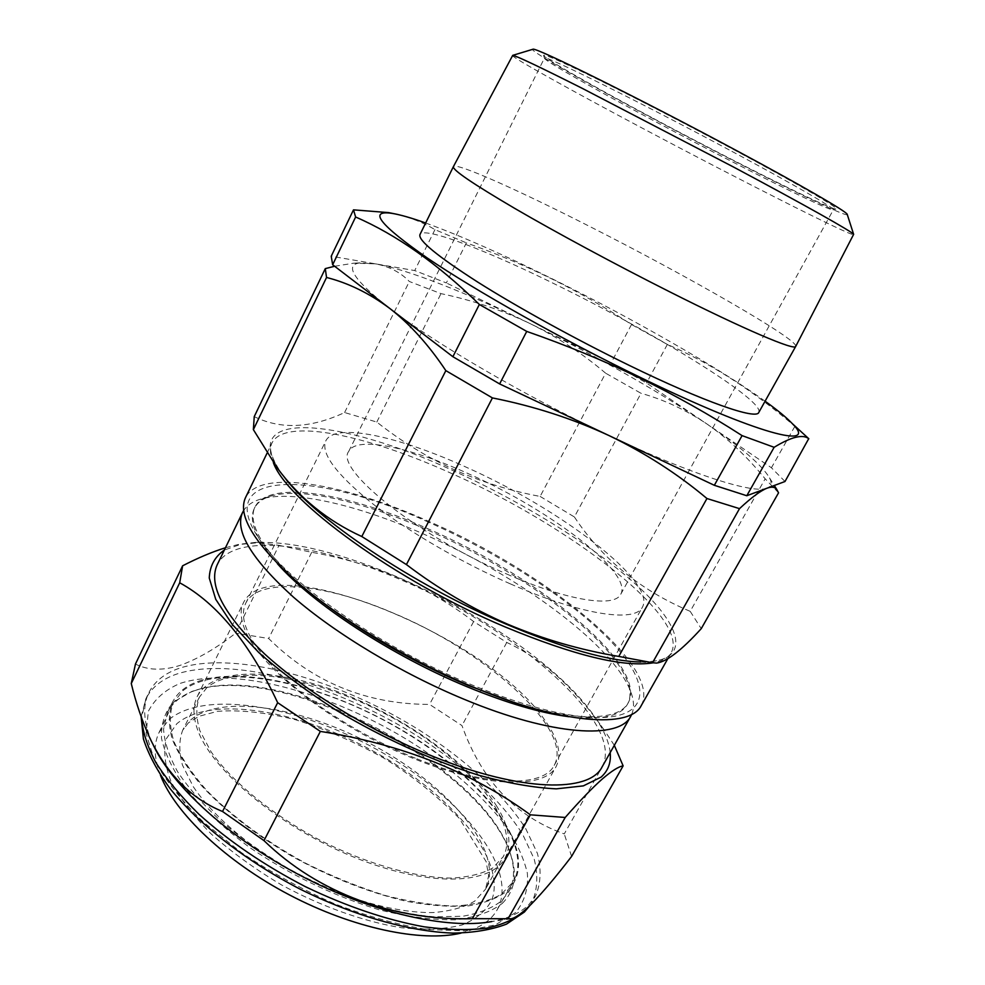 <?xml version="1.0" encoding="UTF-8"?>
<svg xmlns="http://www.w3.org/2000/svg" width="985" height="985" viewBox="0 0 985 985"><rect width="100%" height="100%" fill="white"/><g stroke="black" fill="none" stroke-linecap="round" stroke-linejoin="round"><path stroke-width="0.74" stroke-dasharray="4.92 3.69" d="M425.655 222.992C460.389 235.624 502.879 254.376 553.139 279.272C632.505 318.561 718.397 367.553 765.086 401.19M809.202 438.978L794.87 426.333C752.417 390.097 709.902 362.8 667.337 344.442L631.52 324.508C606.452 308.12 580.177 293.062 552.72 279.358C525.079 265.741 496.292 253.564 466.361 242.852L446.328 282.929L414.734 270.567L375.531 263.845L353.935 263.155L334.629 266.258M397.324 214.373C411.582 217.907 424.129 222.992 434.939 229.64L466.361 242.852M653.547 118.52C734.305 161.762 829.727 209.46 835.883 209.017C841.522 209.583 799.98 185.155 733.566 149.56C687.542 124.861 635.005 97.712 598.166 79.551C560.785 61.23 542.612 53.239 543.646 55.591C545.949 59.408 595.149 87.345 653.547 118.52M731.892 151.358C794.6 184.946 835.502 208.721 833.372 209.793L833.064 209.903C827.203 210.298 732.951 163.079 653.08 120.355C595.334 89.549 546.749 62.043 544.508 58.41L544.434 58.103C540.79 52.968 639.844 101.911 731.892 151.358M847.285 214.57C846.435 218.276 740.326 165.345 651.11 117.572C585.693 82.666 530.718 51.355 532.589 49.361M512.446 55.431C511.4 57.167 571.645 90.632 642.134 128.062C738.134 179.159 852.37 237.065 853.736 234.602M758.795 412.444C765.136 400.833 656.453 333.989 559.369 286.315C488.277 251.003 424.129 225.996 419.967 234.553M795.708 346.4C798.995 339.899 687.481 275.997 590.2 226.722C518.898 190.388 455.735 161.996 453.371 166.674M506.672 573.996C567.729 600.973 614.591 607.93 620.759 594.238C633.183 572.839 550.356 510.168 469.562 474.241C410.979 447.424 356.373 435.469 348.715 451.413C334.444 468.786 416.63 535.323 506.672 573.996M544.803 720.146C488.966 636.716 271.207 546.897 243.554 602.512C239.811 610.047 240.512 619.688 245.647 631.447C261.333 668.224 331.071 723.482 406.473 755.581C481.899 787.865 544.176 789.958 556.094 766.601C562.078 754.498 558.31 739.021 544.803 720.146M497.043 806.678C470.362 763.67 405.488 717.499 340.354 692.701C275.394 667.941 212.748 666.623 197.234 696.518C192.875 705.285 192.912 716.107 197.332 728.962C210.778 769.211 277.992 826.132 352.667 856.642C427.367 887.374 490.961 885.232 505.022 858.107C512.101 844.083 509.442 826.932 497.043 806.678M568.788 716.711C601.182 720.429 620.747 716.255 627.482 704.189C630.363 698.919 630.745 692.578 628.639 685.178C616.044 640.755 520.388 570.389 427.133 529.819C362.812 501.377 299.218 486.405 269.385 496.563C262.084 499.026 257.097 502.953 254.389 508.309C248.282 520.708 255.952 539.177 277.413 563.728M631.73 714.334C633.983 709.003 634.094 702.785 632.062 695.669C618.629 648.709 519.661 575.732 423.131 533.833C356.521 504.443 290.353 489.016 258.796 499.703C251.791 502.067 246.743 505.699 243.627 510.575M512.803 701.948C540.445 710.678 563.851 715.566 583.021 716.612C607.511 717.634 622.569 713.066 628.196 702.908C648.684 665.331 536.948 575.646 427.724 528.674C347.73 493.017 268.646 479.264 255.029 506.992C249.87 517.396 254.672 532.38 269.41 551.957C281.156 567.151 298.48 583.637 321.356 601.441M429.017 522.419C314.437 469.599 204.412 467.382 263.808 545.308C295.438 587.91 385.615 649.534 472.135 684.994C520.683 704.829 560.527 715.652 591.689 717.449C650.9 720.232 652.341 685.917 613.286 643.907C573.898 601.576 501.131 554.395 429.017 522.419M641.284 705.519C662.708 665.688 543.942 571.066 428.734 521.348C344.147 483.524 259.929 468.367 245.462 497.708M254.241 416.618C280.663 429.682 310.78 428.327 344.602 412.543L376.799 422.06C401.08 441.231 426.973 457.151 454.467 469.82C481.973 482.047 510.525 490.912 540.125 496.428L605.64 373.192C582.763 353.738 557.522 337.19 529.93 323.523C501.944 310.164 472.283 300.203 440.985 293.628L409.341 281.488C400.636 272.426 389.37 266.553 375.531 263.845L331.219 256.248M602.094 766.921C626.288 722.522 512.742 626.509 399.676 579.291C316.813 543.203 233.273 532.023 217.168 564.836M461.042 933.103C478.747 928.781 490.776 921.037 497.142 909.845L499.838 904.07C514.515 860.742 454.873 792.58 376.898 749.56C299.071 706.22 205.963 689.254 169.161 719.432L159.114 732.384C153.525 743.971 153.98 758.278 160.469 775.306M515.881 876.121C529.635 834.27 468.922 767.019 390.466 723.827C312.159 680.339 219.101 662.117 182.915 690.707L173.114 703.081C169.26 713.891 169.482 726.598 173.779 741.176C180.55 756.652 191.484 773.028 206.591 790.315C231.992 816.43 266.676 842.052 305.941 863.377C332.622 876.638 359.131 887.362 385.467 895.55C411.004 902.038 434.188 905.535 455.033 906.028C474.031 904.821 489.41 900.955 501.156 894.429L513.308 881.686L515.881 876.121M207.01 687.53L199.413 697.121C195.855 706.602 196.003 717.794 199.856 730.698L211.024 751.703C231.77 781.376 271.441 814.176 318.512 839.429C366.038 863.833 415.547 877.869 451.77 878.091C468.7 877.13 482.342 873.769 492.722 868.007L503.286 856.654L504.899 853.207C517.95 817.144 463.676 756.874 392.572 717.769C321.639 678.37 237.951 662.018 207.01 687.53M510.341 583.871C581.519 615.194 635.362 622.852 642.454 607.092C656.749 581.716 560.206 509.097 467.087 467.592C399.233 436.466 334.949 422.036 325.813 440.849C320.568 453.002 335.688 473.576 371.16 502.572C406.473 530.459 460.02 561.856 510.341 583.871M416.877 758.807C487.144 787.15 543.461 787.495 554.186 765.382C574.563 729.257 484.472 650.482 392.055 612.559C324.902 583.723 258.673 576.619 245.647 603.399C237.927 620.562 250.412 645.064 283.077 676.904C315.754 707.316 367.159 738.959 416.877 758.807M610.183 752.626C609.075 742.37 604.31 731.005 595.9 718.533C542.378 637.652 357.481 540.58 260.52 542.452L240.648 544.373L224.334 550.061M225.454 547.759L238.801 544.348L255.866 542.353L279.001 545.345L235.624 633.17C216.097 648.413 197.468 659.187 179.75 665.491C162.5 670.847 147.738 670.354 135.462 664.038M502.375 903.331C514.736 890.822 517.531 874.594 510.747 854.66C482.699 766.502 285.305 662.88 196.828 689.845L191.866 691.445L173.692 701.899C165.012 711.49 160.949 723.618 161.503 738.282C164.987 754.227 173.619 771.661 187.396 790.586C204.08 809.941 224.912 828.964 249.919 847.666C290.969 875.37 334.013 896.079 379.065 909.771C407.408 916.776 432.834 920.125 455.329 919.793C475.496 917.417 491.183 911.925 502.375 903.331M193.971 690.904L198.871 689.328C286.376 662.597 482.318 765.48 510.008 852.678C515.106 867.662 514.687 880.688 508.752 891.77L501.673 900.758C492.131 908.232 479.141 913.403 462.728 916.247L434.016 916.789C391.365 913.378 337.165 895.611 287.214 867.871C262.835 853.342 240.734 837.767 220.923 821.182C202.91 804.4 188.48 787.938 177.645 771.797C169.063 756.209 164.36 742 163.559 729.183L167.401 712.561C172.449 702.65 181.302 695.422 193.971 690.904M511.252 918.746L491.847 921.554C508.285 918.5 520.634 912.849 528.883 904.575L535.68 895.722C540.888 883.237 541.467 869.115 537.404 853.367L525.744 828.68C504.111 794.686 465.757 759.78 419.869 730.451C338.988 679.724 236.868 650.359 180.403 667.904C165.258 672.817 154.744 681.066 148.858 692.64C142.283 706.023 143.49 722.941 152.49 743.392L153.254 745.042M198.736 681.201C247.543 664.85 338.643 690.35 411.04 735.561C483.45 780.551 533.981 844.613 514.269 881.957L507.263 890.797C497.794 898.135 484.866 903.159 468.503 905.88C450.305 907.099 429.571 905.572 406.288 901.3C369.215 892.632 331.44 877.82 292.964 856.876C255.447 834.763 224.888 810.914 201.26 785.353C187.667 768.854 177.916 753.279 172.043 738.639C168.423 724.825 168.521 712.758 172.35 702.44C177.325 692.677 186.128 685.597 198.736 681.201M279.001 545.345L311.716 552.302C373.463 563.186 427.441 586.26 473.625 621.535L506.758 642.454C542.255 658.842 574.723 688.01 604.162 729.947L614.344 745.386L564.257 833.913C515.684 816.577 481.591 780.465 461.977 725.576L429.558 704.41C366.605 704.324 312.959 682.359 268.646 638.489L235.624 633.17M571.608 856.408L564.257 833.913M506.758 642.454L461.977 725.576M473.625 621.535L429.558 704.41M311.716 552.302L268.646 638.489M344.602 412.543L409.341 281.488M376.799 422.06L440.985 293.628M540.125 496.428L574.378 516.953L641.013 393.298L605.64 373.192M574.378 516.953C602.192 559.074 640.792 590.544 690.189 611.34L765.173 478.821C746.901 456.375 727.287 437.968 706.356 423.587C685.191 409.588 663.41 399.491 641.013 393.298M778.556 492.82L765.173 478.821M690.189 611.34L701.246 628.652M767.155 488.141C753.882 494.211 692.233 474.979 609.087 435.604C526.519 396.832 434.434 343.051 389.654 308.354C353.787 280.048 343.9 264.891 359.981 262.884L375.531 263.845C407.482 269.348 467.309 293.099 529.93 323.523C596.294 355.954 655.099 389.309 706.356 423.587C740.942 447.03 761.996 465.142 769.544 477.91C772.228 483.032 771.427 486.442 767.155 488.141M785.008 481.493L771.427 467.764L646.554 383.005L611.094 362.936L446.328 282.929M434.939 229.64L414.734 270.567M794.87 426.333L771.427 467.764M667.337 344.442L646.554 383.005M631.52 324.508L611.094 362.936M273.362 462.605C269.988 454.541 269.533 447.99 272.008 442.954C284.788 417.135 368.218 435.382 453.088 474.154C568.554 525.325 689.992 617.41 671.278 652.575C668.396 657.721 662.314 661.144 653.03 662.856M667.695 658.903L671.278 652.575C669.098 658.509 658.916 661.649 640.73 662.018C690.756 662.634 683.91 629.661 641.42 589.523C598.461 549.051 525.645 503.606 454.208 471.15C342.152 418.822 234.368 406.977 281.575 473.453L283.975 476.678M487.255 885.54C501.267 847.789 447.892 786.35 377.046 747.295C306.372 707.919 222.327 692.812 190.585 720.035L182.718 730.168C178.938 740.104 178.839 751.74 182.447 765.062L193.245 786.633C213.511 817.008 252.763 850.19 299.637 875.382C346.991 899.662 396.598 913.132 433.104 912.566C450.194 911.199 464.046 907.394 474.635 901.189L485.556 889.172L487.255 885.54M491.958 899.674C506.475 858.686 449.8 793.393 375.063 752.158C300.487 710.604 211.418 694.647 176.832 723.716L166.403 738.602C163.251 750.853 164.754 765.074 170.91 781.265C179.898 798.306 193.405 815.949 211.455 834.209C231.844 852.308 255.127 869.164 281.291 884.789C321.713 906.68 364.191 921.751 401.597 927.759C425.286 930.123 445.479 929.187 462.187 924.94C476.469 918.98 486.393 910.559 491.958 899.674M515.758 912.455L495.283 924.915L465.302 930.887L427.01 929.508C397.94 924.817 367.06 916.222 334.383 903.75C301.656 889.246 270.653 872.205 241.387 852.604L203.021 821.749C181.425 800.497 165.209 779.997 154.386 760.285L146.1 733.529L148.341 711.318C154.67 699.018 165.258 689.709 180.107 683.405C236.831 664.801 341.413 695.767 420.977 748.489C455.193 771.809 482.761 796.693 503.692 823.14C515.672 840.5 523.552 857.135 527.344 873.067C528.477 888.248 524.611 901.374 515.758 912.455M529.671 905.744L532.282 901.718C537.551 889.135 538.192 874.914 534.19 859.08L522.629 834.27C501.106 800.128 462.851 765.148 417.024 735.795C336.242 685.055 234.11 655.912 177.522 673.802C162.353 678.813 151.788 687.161 145.854 698.845L141.606 717.991M833.064 209.903L835.883 209.017M620.759 594.238L833.372 209.793M197.234 696.518L243.554 602.512M269.385 496.563L258.796 499.703M254.389 508.309L255.029 506.992M269.41 551.957L263.808 545.308M267.058 453.174L272.008 442.954C268.363 448.113 271.552 458.284 281.575 473.453L277.388 468.183M199.413 697.121L182.718 730.168L188.381 722.855L198.847 716.329L217.574 711.318C240.229 709.692 266.147 712.475 295.315 719.678C325.087 729.134 354.391 741.828 383.214 757.736C410.142 774.259 435.481 794.439 459.244 818.264L486.159 861.653L488.634 875.776L485.556 889.172L503.286 856.654M554.186 765.382L642.454 607.092M198.871 689.328L196.828 689.845M510.008 852.678L510.747 854.66M141.138 716.698L145.854 698.845L148.858 692.64M152.49 743.392L149.782 737.937M508.752 891.77L514.269 881.957M167.401 712.561L172.35 702.44M529.819 905.597L535.68 895.722M260.52 542.452L255.866 542.353M595.9 718.533L604.162 729.947M245.647 603.399L325.813 440.849M497.142 909.845L513.308 881.686M159.114 732.384L173.114 703.081M640.73 662.018L656.626 663.09M769.544 477.91L774.296 485.482M359.981 262.884L353.935 263.155M583.021 716.612L591.689 717.449M627.482 704.189L628.196 702.908M628.639 685.178L632.062 695.669M505.022 858.107L556.094 766.601M348.715 451.413L544.434 58.103M544.508 58.41L543.646 55.591"/><path stroke-width="1.48" d="M765.086 401.19C777.497 410.129 786.559 417.603 792.272 423.587C819.175 449.825 758.068 434.767 639.819 377.181C562.152 339.517 475.62 290.784 427.17 257.922C379.804 224.814 368.008 209.94 391.784 213.326C399.959 214.631 411.25 217.845 425.655 222.992M397.324 214.373L388.669 212.612L353.492 209.854L331.219 256.248L332.659 264.756L389.654 308.354C409.834 323.979 428.561 344.738 445.836 370.631L492.414 397.915C533.71 406.103 572.593 418.674 609.087 435.604C645.015 452.928 677.643 473.896 706.947 498.521L739.513 508.642C751.493 497.45 760.703 490.616 767.155 488.141C771.624 486.565 774.789 486.947 776.672 489.286L778.556 492.82L701.246 628.652C681.682 650.186 666.808 661.661 656.626 663.09L652.538 662.733L739.513 508.642M652.538 662.733L618.777 656.429C580.473 650.014 543.449 639.277 507.718 624.231C471.975 608.619 438.214 588.735 406.423 564.577L361.803 536.529C327.734 520.966 299.588 498.176 277.388 468.183L253.367 429.632L254.241 416.618L325.284 268.622L326.54 277.475C348.271 282.966 369.313 293.259 389.654 308.354L452.891 356.718L499.629 383.928L714.334 485.297L746.79 495.738L774.136 447.301L742.074 435.616C709.803 414.796 675.784 395.625 639.979 378.105C603.94 360.719 566.19 345.156 526.729 331.416L479.35 304.464C437.906 263.992 396.66 234.836 355.622 217.008L353.492 209.854M532.589 49.361L532.947 49.25C534.449 46.504 640.312 98.845 737.223 150.976C802.246 185.845 845.893 211.172 847.174 214.225L847.285 214.57M734.034 167.302L582.554 88.502C539.472 66.832 516.189 55.776 512.717 55.357L453.371 166.687C452.484 169.949 473.009 183.887 514.933 208.512C556.39 232.632 615.871 264.694 669.049 291.486C744.315 329.47 795.055 350.931 795.708 346.412L853.638 234.344C852.604 231.992 805.287 205.274 734.034 167.302M453.371 166.687L419.967 234.553C417.911 240.217 437.192 256.075 477.799 282.129C518.012 307.517 576.52 339.726 629.477 365.509C704.398 402.077 756.431 419.992 758.795 412.444L795.708 346.412M277.413 563.728C312.676 603.817 392.202 656.035 467.74 687.038C506.869 703.093 540.556 712.992 568.788 716.711M243.627 510.575L242.63 512.385C234.368 530.73 251.323 558.987 293.481 597.169C335.725 633.811 401.72 673.518 464.403 699.399C552.462 736.078 619.663 739.661 630.806 716.181L631.73 714.334M321.356 601.441C364.302 634.168 413.343 662.228 468.503 685.597L512.803 701.948M267.058 453.174L245.462 497.708C237.299 515.844 254.807 544.2 297.999 582.775C341.266 619.836 408.726 660.258 472.615 686.816C562.337 724.431 630.326 728.728 641.284 705.519L667.695 658.903M242.63 512.385L217.168 564.836C207.958 585.127 223.878 614.923 264.928 654.225C306.113 691.864 371.246 731.633 433.659 756.64C521.361 792.112 589.547 792.851 602.094 766.921L630.806 716.181M224.334 550.061C214.779 556.734 209.756 566.055 209.263 578.047L215.74 599.323L232.325 624.552L258.821 652.562C281.107 672.164 307.049 691.458 336.673 710.468C382.82 738.061 432.883 760.826 478.759 775.244C508.174 783.247 534.042 787.791 556.353 788.85L583.342 785.882L601.109 777.103C608.164 770.762 611.18 762.599 610.183 752.626M614.344 745.386L623.136 765.874C618.592 766.552 611.623 770.959 602.217 779.073C592.514 787.655 580.177 800.448 565.205 817.464L530.349 814.817C471.963 772.092 401.966 744.291 320.347 731.399L277.659 702.674C249.796 643.23 217.143 603.263 179.701 582.788L182.619 565.796C198.133 557.818 212.415 551.797 225.454 547.759M153.254 745.042C172.671 786.498 230.256 838.937 301.164 875.887C372.071 912.836 447.449 929.705 491.847 921.554M182.619 565.796L135.462 664.038L131.264 683.528C135.979 703.007 142.16 721.143 149.782 737.937C166.982 774.161 191.238 798.687 222.536 811.492L263.992 840.624C318.118 893.333 394.283 920.938 472.369 918.673L511.252 918.746C515.906 917.663 522.592 912.787 531.321 904.119C542.87 892.299 556.303 876.391 571.608 856.408L623.136 765.874M179.701 582.788L131.264 683.528M277.659 702.674L222.536 811.492M320.347 731.399L263.992 840.624M530.349 814.817L472.369 918.673M565.205 817.464L507.878 919.042M160.469 775.306C175.145 813.142 225.713 861.456 289.393 894.885C353.086 928.326 421.568 942.51 461.042 933.103M253.367 429.632L326.54 277.475M334.629 266.258L325.284 268.622M618.777 656.429L706.947 498.521M406.423 564.577L492.414 397.915M361.803 536.529L445.836 370.631M746.79 495.738L785.008 481.493L808.722 438.657C802.75 434.003 791.214 436.884 774.136 447.301M355.622 217.008L332.659 264.756M479.35 304.464L452.891 356.718M526.729 331.416L499.629 383.928M742.074 435.616L714.334 485.297M653.03 662.856C623.493 667.547 574.095 655.53 504.849 626.817C395.699 580.867 286.413 500.7 273.362 462.605M283.975 476.678C314.129 517.864 412.789 584.634 506.856 624.453C564.405 648.647 609.025 661.169 640.73 662.018M141.606 717.991C142.53 731.399 147.257 746.211 155.778 762.427C166.539 779.233 180.895 796.483 198.884 814.201C228.84 841.202 264.325 865.359 305.338 886.648C346.855 906.557 386.44 919.953 424.079 926.811C447.658 929.938 468.528 930.394 486.701 928.178C503.015 924.521 515.931 918.685 525.436 910.657L529.671 905.744M391.784 213.326L388.669 212.612M532.947 49.25L512.717 55.357M529.819 905.597L524.365 912.061L506.475 924.139C491.503 929.803 473.613 932.795 452.829 933.103C409.132 931.502 353.356 915.668 299.354 888.753C245.794 860.841 199.032 824.371 170.393 789.01C157.575 771.526 148.575 754.83 143.404 738.922L141.138 716.698M774.296 485.482L776.672 489.286M847.174 214.225L853.638 234.344M792.272 423.587L808.722 438.657"/></g></svg>
